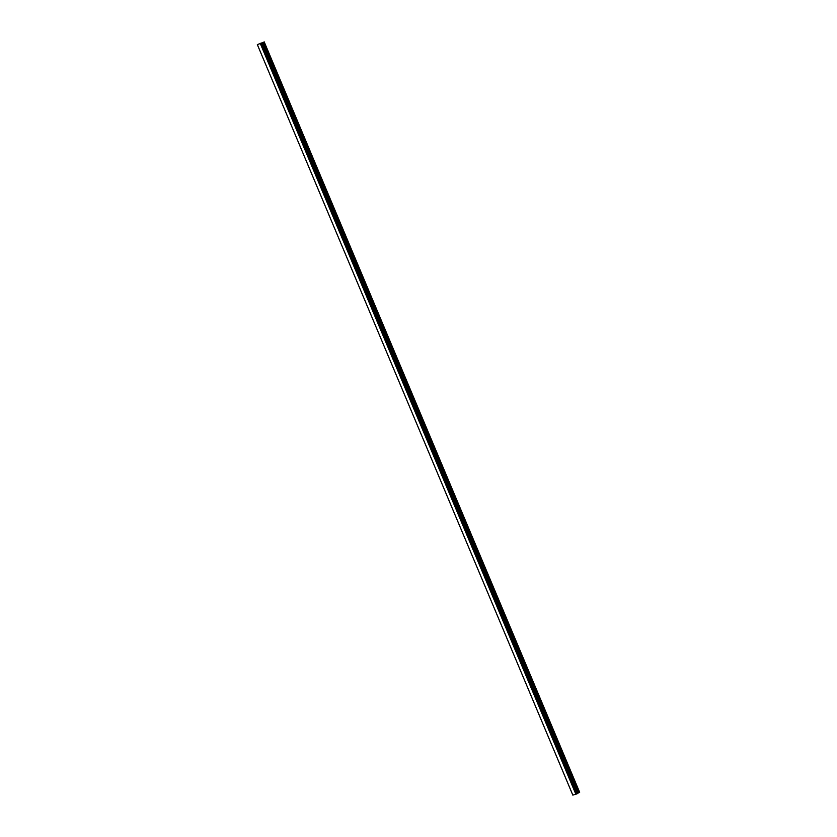 <?xml version="1.0" encoding="UTF-8"?>
<svg xmlns="http://www.w3.org/2000/svg" width="837" height="837" viewBox="0 0 837 837"><rect width="100%" height="100%" fill="white"/><g stroke="black" fill="none" stroke-linecap="round" stroke-linejoin="round"><path stroke-width="1.26" d="M264.189 41.85L579.654 792.315L579.141 792.597L263.697 42.185L257.346 44.623L263.697 42.185M577.237 793.497L579.141 792.597M261.814 43.126L577.248 793.528L261.793 43.085M572.832 795.129L257.388 44.717L572.832 795.129L577.289 793.633L261.782 43.147M261.081 43.221L260.412 43.493M260.589 43.262L260.014 43.587M579.654 792.315L264.21 41.902M576.17 794.156L260.725 43.744M576.055 794.208L260.61 43.796M575.898 794.282L260.453 43.869M578.942 792.691L263.498 42.279M577.812 793.173L262.368 42.76M577.614 793.267L262.169 42.854M577.31 793.434L261.866 43.022M577.289 793.643L261.845 43.231L577.289 793.633M577.258 793.675L261.814 43.262M577.049 793.79L261.604 43.378M576.955 793.832L261.51 43.419M576.881 793.863L261.437 43.451M576.798 793.894L261.353 43.482"/></g></svg>
